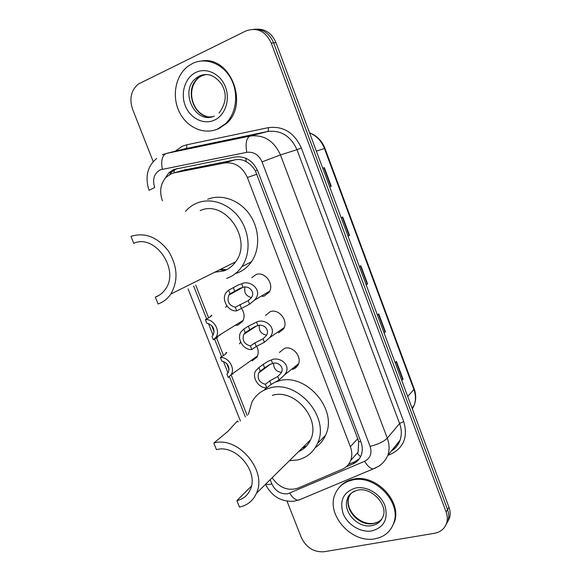 <?xml version="1.0" encoding="UTF-8"?>
<svg xmlns="http://www.w3.org/2000/svg" width="581" height="581" viewBox="0 0 581 581"><rect width="100%" height="100%" fill="white"/><g stroke="black" fill="none" stroke-linecap="round" stroke-linejoin="round"><path stroke-width="0.87" d="M251.755 277.682L256.025 274.537C264.82 270.957 274.69 284.312 269.097 292.243L264.319 296.005L262.234 296.419M265.51 315.439L270.354 311.627C278.931 308.366 288.699 320.952 283.659 328.795L278.56 332.884M279.41 352.456L284.537 348.353C292.926 345.39 302.585 357.3 298.038 365.028L295.809 367.788L292.671 369.4M256.635 346.232C258.625 350.125 258.719 353.764 256.925 357.141L252.118 360.903M241.268 308.148C244.507 312.716 244.942 317.168 242.582 321.504L238.065 324.982L236.176 325.353M360.503 456.804L357.555 453.383L358.092 452.091L358.68 441.843L357.736 438.611L255.408 170.923C252.96 166.776 249.859 163.668 246.104 161.598C242.684 159.681 239.06 159.078 235.232 159.79L183.102 170.277M272.14 477.778C279.236 487.735 287.798 491.206 297.828 488.2L342.303 469.216C346.254 467.48 349.036 464.597 350.655 460.566C352.26 456.23 352.159 451.619 350.365 446.738L247.361 177.495C242.379 166.711 234.746 161.881 224.469 163L174.256 172.84L171.206 173.77L166.079 177.278C160.45 183.756 159.23 191.599 162.426 200.808M305.366 447.217L302.418 447.864M225.043 270.426L219.712 269.737M294.48 368.674L295.736 366.967M195.681 285.046L208.615 317.807M211.637 325.462L214.149 331.831M216.226 337.089L223.503 355.514M226.612 363.394L229.103 369.698M231.107 374.781L247.179 415.488M225.617 307.313L226.866 305.86M239.445 343.72L240.672 342.18M346.211 466.826L352.79 464.016C356.763 462.265 359.559 459.353 361.171 455.293C362.726 451.023 362.631 446.506 360.874 441.734L257.862 171.272C252.946 160.603 245.378 155.839 235.152 156.986L173.726 169.478L168.802 172.826L165.011 178.476M169.485 174.634L171.635 172.012L176.98 168.505M153.253 161.707L132.555 109.184C129.156 98.683 131.074 90.309 138.3 84.063L245.719 31.025C256.918 27.002 265.423 31.004 271.24 43.045L446.121 511.977C447.435 515.587 447.668 519.073 446.818 522.435C445.017 528.412 440.877 532.043 434.392 533.322L324.045 551.754C313.878 552.364 306.325 547.672 301.386 537.679L286.992 501.142M253.65 29.282C262.808 28.796 269.468 33.32 273.629 42.856L447.544 509.602C448.859 513.19 449.084 516.662 448.242 520.01L445.954 524.861L448.242 520.01C449.084 516.662 448.859 513.19 447.544 509.602L273.629 42.856C269.468 33.32 262.808 28.796 253.65 29.282M359.327 458.758L354.722 461.786L348.477 464.459M256.112 29.166C265.234 28.687 271.857 33.19 275.997 42.674L448.96 507.249C450.26 510.822 450.493 514.279 449.643 517.613L447.377 522.442M401.66 380.192L403.003 379.088L401.747 380.439M395.145 362.711L396.431 361.418L403.003 379.088M348.026 236.133L349.53 235.363L348.055 236.213M341.192 217.788L342.703 217.011L349.53 235.363M329.681 186.871L331.243 186.218L329.688 186.893M330.843 186.392L323.915 167.786L322.745 168.236L324.329 167.626L331.243 186.218M384.005 332.782L385.406 331.787L384.077 332.971M377.389 315.018L378.747 313.893L385.406 331.787M366.132 284.763L367.584 283.884L366.183 284.901M359.407 266.715L360.837 265.757L367.584 283.884M323.915 167.786L324.329 167.626M217.614 129.011C203.699 135.184 186.486 127.246 179.159 111.639C171.693 96.112 175.484 75.624 187.99 66.241L192.456 63.496C205.565 56.974 222.726 63.482 230.817 78.384C239.009 93.221 236.489 113.389 225.522 123.709L217.614 129.011M201.723 60.947C230.337 55.769 249.249 104.268 226.467 123.492L218.565 128.793L213.517 130.42M170.785 294.073C178.461 280.667 177.655 266.294 168.367 250.941C157.4 236.954 144.93 232.088 130.965 236.344L133.761 243.316C155.105 233.359 180.255 270.158 165.244 289.425C162.665 293.122 159.361 295.685 155.323 297.116L158.068 303.979C163.268 302.156 167.51 298.859 170.785 294.073L235.603 261.835C253.171 239.721 224.963 198.985 200.169 210.598M159.477 295.083L155.323 297.116M214.636 272.264L223.721 270.935C228.536 269.214 232.494 266.185 235.603 261.835M226.532 269.737L220.693 269.25M235.24 262.336L234.768 262.256M185.506 211.375C188.767 207.62 192.66 204.824 197.199 202.987C211.252 197.3 229.459 203.757 239.728 218.463C250.055 233.119 250.818 253.73 241.834 266.694C237.89 272.322 232.828 276.229 226.641 278.408M207.664 199.261C221.535 193.655 239.466 199.958 249.54 214.374C259.671 228.747 260.361 248.995 251.464 261.748C247.564 267.296 242.56 271.145 236.452 273.302M238.159 422.053L237.738 421.007L237.004 421.399L227.992 431.305L213.815 443.071L216.459 449.672C235.603 443.819 259.257 471.787 250.222 489.768C247.55 495.593 243.105 499.21 236.881 500.604L239.481 507.104C247.426 505.354 253.076 500.749 256.432 493.284L310.523 439.861C321.14 419.024 294.414 388.093 272.307 395.378M251.413 486.115L236.881 500.604M306.383 446.193L303.267 447.029M248.319 414.558L252.009 401.856C255.865 394.942 261.69 390.367 269.475 388.13C296.942 378.899 330.524 417.311 317.495 443.448C313.486 452.214 306.826 457.719 297.523 459.963L289.411 460.711M264.13 390.156L266.294 387.832M274.784 382.298L278.357 381.071C305.453 371.898 338.433 409.54 325.534 435.314C323.254 440.492 319.833 444.603 315.28 447.639M298.649 451.59C304.066 449.258 308.024 445.344 310.523 439.861M213.815 443.071C237.745 435.597 267.638 470.603 256.432 493.284M374.977 538.783C351.52 543.765 325.6 514.323 335.208 493.901C338.403 486.566 344.141 481.947 352.42 480.051C374.73 474.241 401.791 502.18 393.744 523.06C390.606 531.724 384.346 536.967 374.977 538.783M339.268 487.423C342.739 483.21 347.351 480.48 353.095 479.238C375.384 473.428 402.393 501.316 394.354 522.166L391.136 528.528M210.925 316.427L211.615 315.192L210.199 316.892L205.398 319.659C213.445 318.577 220.707 330.596 216.016 337.22L243.207 320.349M217.788 336.123L218.093 336.893L213.372 339.827L216.016 337.22M213.372 339.827L211.978 336.297L213.191 334.946C215.144 328.919 213.016 325.004 206.8 323.21L205.398 319.659M225.392 354.243L226.278 352.384L226.699 352.485L225.036 354.49L220.388 357.576C228.239 356.705 235.45 368.071 231.202 374.622L257.521 355.913M220.388 357.576L221.775 361.091C227.825 362.842 229.996 366.64 228.297 372.472L226.902 374.048L228.282 377.541L231.202 374.622M235.298 307.233L248.21 300.638L250.505 298.583C256.453 293.013 249.162 284.988 243.047 287.355L239.982 288.314L230.054 293.804L228.841 295.148C226.713 301.408 228.87 305.432 235.298 307.233L236.714 310.85L249.59 304.197L254.34 300.239L269.7 291.125M236.714 310.85C228.289 311.982 220.991 299.607 226.031 292.722L228.631 290.166L238.631 284.835L241.652 283.782C250.36 279.301 263.927 290.907 254.34 300.239M228.631 290.166L230.054 293.804M244.891 287.167C243.904 292.599 246.032 296.063 251.29 297.559M250.426 345.949L254.892 342.906L263.033 338.774L265.633 336.305C271.051 330.553 263.68 323.341 257.92 325.621L254.892 326.631L249.757 329.732L245.233 332.659L243.817 334.264C241.979 340.306 244.18 344.199 250.426 345.949L251.827 349.537L256.279 346.465L264.399 342.296L269.584 337.714L284.232 327.597M251.827 349.537C243.628 350.445 236.38 338.788 240.912 331.983L243.824 329.064L248.363 326.166L256.548 322.085C264.733 317.792 278.306 328.098 269.584 337.714M243.824 329.064L245.233 332.659M259.271 325.44C258.814 330.85 261.196 334.075 266.425 335.121M265.401 384.273L269.715 380.904L277.703 376.532L280.558 373.67C285.489 367.788 278.096 361.302 272.649 363.51L269.657 364.563L264.624 367.867L260.259 371.121L258.668 372.958C257.078 378.79 259.322 382.559 265.401 384.273L266.788 387.825L271.087 384.426L279.062 380.01L284.603 374.839L298.583 363.75M266.788 387.825C258.785 388.522 251.602 377.512 255.684 370.801L258.865 367.555L263.251 364.331L268.328 361.157L271.283 360.009C279.033 355.877 292.519 365.042 284.603 374.839M258.865 367.555L260.259 371.121M273.571 363.357C273.636 368.659 276.229 371.637 281.371 372.29M185.738 169.514L174.256 172.84M257.39 170.131L255.408 170.923M246.104 161.598L245.872 158.243M360.714 441.306L358.68 441.843M174.162 172.855L174.169 169.95M235.232 159.79L224.469 163M256.962 174.22L247.361 177.495M357.736 438.611L350.365 446.738M270.172 479.717L271.864 484.009C275.416 491.177 280.746 494.431 287.856 493.763L364.614 461.307C370.358 458.278 372.189 453.311 370.112 446.39L262.031 161.888C258.748 154.735 253.665 151.554 246.772 152.331L160.363 169.775C154.096 173.407 152.215 179.326 154.706 187.518L149.041 190.292M265.502 484.329C271.712 496.363 281.24 501.999 294.095 501.229L300.094 499.529M376.263 467.654L298.271 500.292C295.221 499.892 292.381 497.518 289.752 493.175M175.142 151.227L182.354 146.187L186.654 144.814L268.262 127.66C283.267 125.786 294.298 132.577 301.365 148.024L403.693 421.559C408.065 436.571 403.962 447.348 391.383 453.892L387.839 455.395M271.24 43.045L275.997 42.674M446.121 511.977L448.96 507.249M162.353 154.72L166.268 153.471L250.062 136.063L267.514 131.524L184.17 148.954M246.772 152.331C245.276 143.369 246.38 137.944 250.062 136.063C263.781 134.393 273.912 140.682 280.449 154.924L296.971 149.687C290.689 135.939 280.87 129.883 267.514 131.524C268.364 131.081 268.611 129.795 268.262 127.66M162.339 169.158C160.835 160.625 162.143 155.396 166.268 153.471L185.76 148.547C186.712 148.097 187.009 146.848 186.654 144.814M262.031 161.888L280.449 154.924L387.28 438.183L399.59 423.505L296.971 149.687L301.365 148.024M370.112 446.39C378.049 444.349 383.772 441.611 387.28 438.183C389.473 444.211 389.655 449.955 387.81 455.431L400.033 440.245C401.849 434.922 401.696 429.337 399.59 423.505L403.693 421.559M391.492 450.856C395.53 448.329 398.377 444.792 400.033 440.245C398.522 444.814 395.639 448.394 391.376 451.001M193.655 286.07L206.64 318.947M208.441 323.486L213.053 335.157M214.549 338.955L221.593 356.778M223.416 361.397L227.984 372.951M229.466 376.713L245.371 416.962M387.81 455.431C385.806 459.97 382.756 463.594 378.659 466.282L373.053 468.983C370.162 468.439 367.352 465.882 364.614 461.307M265.742 484.089C266.868 484.648 268.909 484.619 271.864 484.009M354.722 461.786L352.79 464.016M316.391 151.169L324.939 148.344L414.137 388.733L413.883 389.473L324.445 148.475C321.489 140.994 316.543 135.809 309.593 132.911M412.365 408.959L414.079 405.494C415.945 400.389 415.88 395.051 413.883 389.473L407.731 396.503M367.214 284.124L360.467 266.004M349.145 235.566L342.311 217.207M385.05 332.056L378.398 314.183M402.662 379.393L396.097 361.752M214.316 116.062C195.339 125.198 178.803 90.629 196.255 78.079L199.385 76.118C203.241 74.324 207.25 74.107 211.411 75.45M214.236 120.223C203.481 125.089 190.031 118.212 185.23 105.589C180.277 93.04 185.121 77.513 195.877 72.414C206.567 67.127 220.584 73.918 225.443 86.961C230.475 99.925 225.065 115.539 214.236 120.223M212.493 116.701C194.359 120.1 183.051 88.857 198.564 77.774L201.687 75.828L206.233 74.448M381.942 518.855C379.727 521.353 376.873 522.929 373.372 523.575C359.29 526.72 343.458 509.079 349.116 496.646L347.532 498.578C348.179 495.106 351.411 492.332 357.213 490.255C371.448 486.406 388.079 505.15 383.119 516.284C381.194 521.389 377.454 524.505 371.884 525.623C357.758 528.768 341.868 511.048 347.532 498.578C348.963 495.077 351.432 492.535 354.955 490.945M371.949 530.896C360.765 532.915 347.373 524.723 343.073 513.408C339.377 500.401 343.516 491.947 355.492 488.047C366.626 485.694 380.57 493.923 384.912 505.572C388.464 518.906 384.143 527.345 371.949 530.896M373.59 523.343C359.603 525.551 344.155 509.29 349.116 496.646L350.895 493.451M211.789 315.628L211.615 315.192M226.546 353.059L226.278 352.384M232.85 374.287L232.589 373.634M241.652 283.782L243.047 287.355M248.21 300.638L249.59 304.197M239.924 304.524L241.326 308.112M233.33 287.61L234.731 291.212M256.548 322.085L257.92 325.621M263.033 338.774L264.399 342.296M254.892 342.906L256.279 346.465M248.363 326.166L249.757 329.732M271.283 360.009L272.649 363.51M277.703 376.532L279.062 380.01M269.715 380.904L271.087 384.426M263.251 364.331L264.624 367.867M358.092 452.098L350.655 460.566M171.635 172.012L168.802 172.826M156.659 158.475C147.378 166.297 144.829 176.893 149.019 190.248M446.818 522.435L449.643 517.613M188.077 288.873L240.411 421.007M239.612 343.465L239.757 343.836M414.166 388.798C416.221 394.564 416.192 400.127 414.079 405.494L412.002 407.971M309.564 132.831C316.798 135.584 321.918 140.755 324.939 148.337M206.342 116.294C192.681 112.358 185.361 89.815 198.564 77.774L196.255 78.079L199.145 76.118C207.308 72.494 214.723 75.116 221.405 83.969C227.164 93.367 226.387 103.04 219.066 113.012M225.522 123.709L226.467 123.492M241.834 266.694L251.464 261.748M317.495 443.448L325.534 435.314M374.36 523.212L377.911 522.036M393.744 523.06L394.354 522.166M219.923 335.346L219.756 334.903M242.807 287.399L228.841 295.148M256.642 325.948L243.817 334.264M270.31 364.258L258.668 372.958"/></g></svg>
